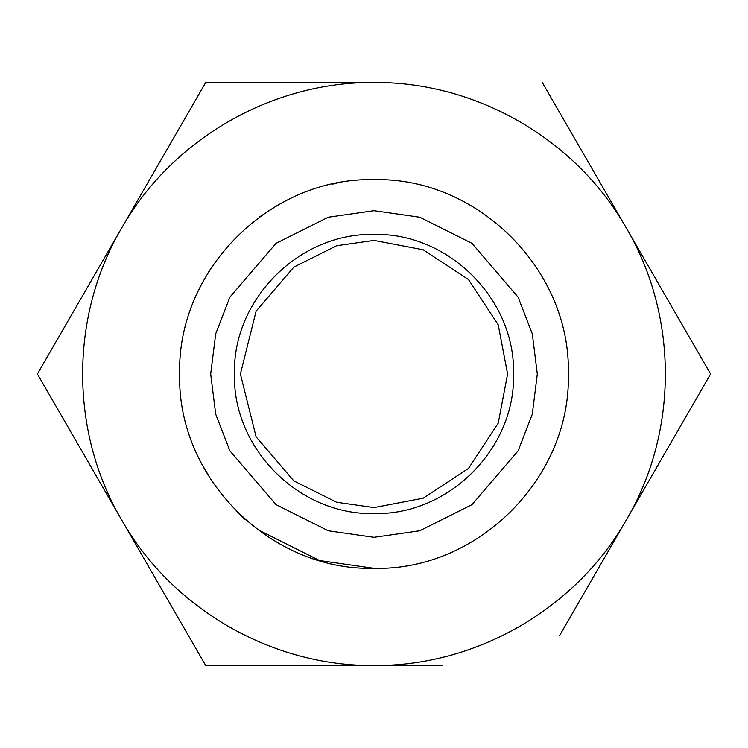 <?xml version="1.0" encoding="UTF-8"?>
<svg xmlns="http://www.w3.org/2000/svg" width="748" height="748" viewBox="0 0 748 748"><rect width="100%" height="100%" fill="white"/><g stroke="black" fill="none" stroke-linecap="round" stroke-linejoin="round"><path stroke-width="1.12" d="M374 240.398L336.591 245.737L293.833 267.111L256.115 311.131L240.398 374L256.115 436.869L293.833 480.889L336.591 502.263L374 507.602L423.181 498.224L468.472 468.472L498.224 423.181L507.602 374L498.224 324.819L468.472 279.528L423.181 249.776L374 240.398L423.181 249.776L468.472 279.528L498.224 324.819L507.602 374L498.224 423.181L468.472 468.472L423.181 498.224L374 507.602M374 568.34C270.159 571.014 176.986 477.841 179.66 374C176.986 270.159 270.159 176.986 374 179.66C477.841 176.986 571.014 270.159 568.34 374C571.014 477.841 477.841 571.014 374 568.34L319.527 560.542L257.265 529.369M306.25 82.495L205.7 82.495L188.524 112.237M54.576 344.258L37.4 374L54.567 403.733M205.7 665.505L374 665.505L205.7 665.505L37.4 374L205.7 82.495L374 82.495C271.795 81.626 171.9 139.296 121.55 228.252C69.686 316.329 69.686 431.671 121.55 519.748C171.9 608.704 271.795 666.375 374 665.505C476.205 666.375 576.1 608.704 626.45 519.748L559.476 635.763M442.255 665.505L374 665.505M710.6 374L626.45 228.252L710.6 374L626.45 519.748C678.314 431.671 678.314 316.329 626.45 228.252C576.1 139.296 476.205 81.626 374 82.495M542.3 82.495L626.45 228.252M337.086 183.204L332.757 184.092M277.63 205.242L259.724 216.817M212.563 265.811L208.028 272.908M201.941 464.34L212.825 482.582M236.583 511.417L245.148 519.477M374 513.558C448.566 515.475 515.475 448.566 513.558 374C515.475 299.434 448.566 232.525 374 234.442C299.434 232.525 232.525 299.434 234.442 374C232.525 448.566 299.434 515.475 374 513.558M374 210.684L328.269 217.219L276.012 243.352L229.898 297.143L215.714 333.795L210.684 374L215.714 414.205L229.898 450.857L276.012 504.648L328.269 530.781L374 537.316L419.731 530.781L471.988 504.648L518.102 450.857L532.286 414.205L537.316 374L532.286 333.795L518.102 297.143L471.988 243.352L419.731 217.219L374 210.684"/></g></svg>
